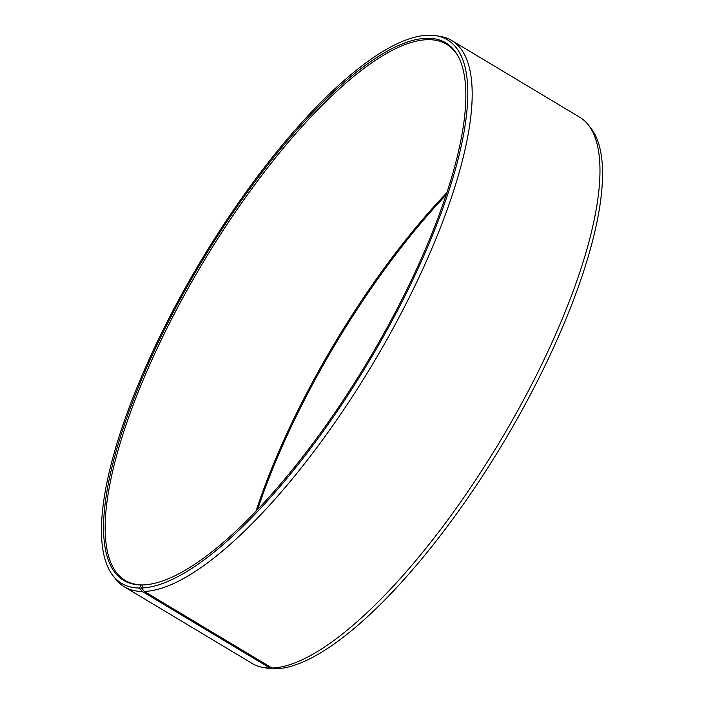 <?xml version="1.0" encoding="UTF-8"?>
<svg xmlns="http://www.w3.org/2000/svg" width="704" height="704" viewBox="0 0 704 704"><rect width="100%" height="100%" fill="white"/><g stroke="black" fill="none" stroke-linecap="round" stroke-linejoin="round"><path stroke-width="1.06" d="M143 585.13L142.683 584.936A312.558 96.589 120.9 0 1 125.083 580.378A312.558 96.589 120.9 0 1 188.751 287.144A312.558 96.589 120.9 0 1 428.947 39.688A312.558 96.589 120.9 0 1 446.538 44.246A312.558 96.589 120.9 0 1 458.867 57.658M142.683 584.936L141.152 584.962L139.533 588.042L142.287 591.466L270.046 668.07L274.217 668.8A316.906 97.926 120.9 0 1 267.458 668.219L263.252 667.489A318.454 98.41 120.9 0 1 252.12 663.423L124.362 586.819A318.454 98.41 120.9 0 1 115.526 578.917L112.904 575.555A316.906 97.926 120.9 0 1 195.58 269.843A316.906 97.926 120.9 0 1 429.783 35.2A316.906 97.926 120.9 0 1 436.542 35.781A316.906 97.926 120.9 0 1 393.351 318.384A316.906 97.926 120.9 0 1 141.513 588.007L144.276 591.43L272.034 668.034L276.197 668.765A316.906 97.926 120.9 0 0 509.819 431.772A316.906 97.926 120.9 0 0 591.096 128.445L588.474 125.083A318.454 98.41 120.9 0 1 506.792 429.88A318.454 98.41 120.9 0 1 272.034 668.034M270.046 668.07A318.454 98.41 120.9 0 1 263.252 667.489M142.287 591.466A318.454 98.41 120.9 0 1 124.362 586.819M139.533 588.042A316.906 97.926 120.9 0 1 112.904 575.555M141.152 584.962A313.377 96.835 120.9 0 1 173.879 311.159A313.377 96.835 120.9 0 1 428.164 38.28A313.377 96.835 120.9 0 1 458.524 56.971A313.377 96.835 120.9 0 1 368.535 360.043A313.377 96.835 120.9 0 1 143.106 584.927L141.513 588.007M436.542 35.781L440.748 36.511A318.454 98.41 120.9 0 1 451.88 40.577A318.454 98.41 120.9 0 1 388.37 336.926A318.454 98.41 120.9 0 1 144.276 591.43M451.88 40.577L579.638 117.181A318.454 98.41 120.9 0 1 588.474 125.083M257.69 509.291A313.377 96.835 120.9 0 1 446.31 194.709M256.071 510.998A312.558 96.589 120.9 0 1 447.049 192.474"/></g></svg>
